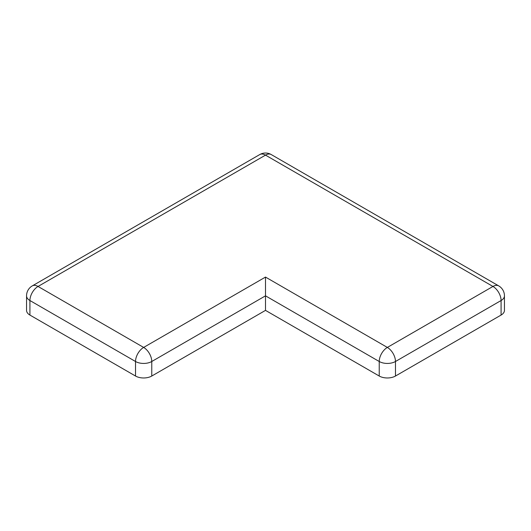 <?xml version="1.0" encoding="UTF-8"?>
<svg xmlns="http://www.w3.org/2000/svg" width="531" height="531" viewBox="0 0 531 531"><rect width="100%" height="100%" fill="white"/><g stroke="black" fill="none" stroke-linecap="round" stroke-linejoin="round"><path stroke-width="0.8" d="M29.915 315.062L135.524 376.034L135.524 361.498L29.915 300.526L29.915 315.062A11.49 6.631 180 0 1 26.55 310.376L26.55 295.833A11.49 6.631 0 0 0 29.915 300.526A11.49 6.631 -60 0 1 38.04 286.455L143.649 347.427L265.5 277.076L265.5 310.376L379.234 376.034L379.234 361.498L265.5 295.833L151.766 361.498L151.766 376.034L265.5 310.376M395.476 376.034L501.085 315.062L501.085 300.526L395.476 361.498L395.476 376.034A11.49 6.631 180 0 1 379.234 376.034M265.5 277.076L387.351 347.427L492.96 286.455A11.49 6.631 60 0 1 501.085 300.526A11.49 6.631 0 0 0 504.45 295.833L504.45 310.376A11.49 6.631 180 0 1 501.085 315.062M151.766 376.034A11.49 6.631 180 0 1 135.524 376.034M504.45 295.833A11.49 11.49 0 0 0 498.709 285.884A11.49 6.631 -60 0 0 492.96 286.455L265.5 155.132L38.04 286.455A11.49 6.631 60 0 0 32.291 285.884A11.49 11.49 0 0 0 26.55 295.833M135.524 361.498A11.49 6.631 0 0 0 151.766 361.498A11.49 6.631 -120 0 0 143.649 347.427A11.49 6.631 -60 0 0 135.524 361.498M379.234 361.498A11.49 6.631 0 0 0 395.476 361.498A11.49 6.631 60 0 0 387.351 347.427A11.49 6.631 120 0 0 379.234 361.498M259.759 154.561A11.49 6.631 60 0 1 265.5 155.132A11.49 6.631 120 0 1 271.241 154.561A11.49 11.49 0 0 0 259.759 154.561L32.291 285.884M271.241 154.561L498.709 285.884"/></g></svg>
